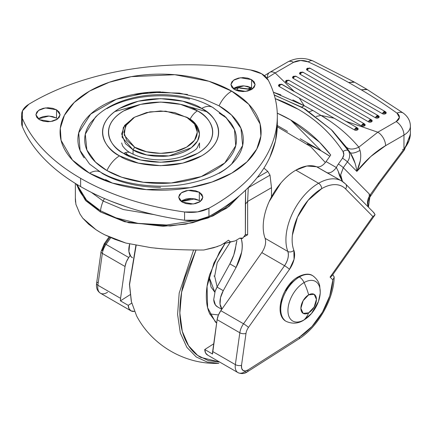 <?xml version="1.0" encoding="UTF-8"?>
<svg xmlns="http://www.w3.org/2000/svg" width="432" height="432" viewBox="0 0 432 432"><rect width="100%" height="100%" fill="white"/><g stroke="black" fill="none" stroke-linecap="round" stroke-linejoin="round"><path stroke-width="0.65" d="M319.081 299.522A22.837 13.187 120 0 0 304.096 282.566A22.837 13.187 120 0 0 287.944 310.538A22.837 13.187 120 0 0 304.096 319.864A48.389 27.94 -120 0 0 308.653 312.827A11 6.35 -60 0 1 300.877 308.335A11 6.35 -60 0 1 308.653 294.867A48.389 27.94 -120 0 0 304.096 282.566A8.797 5.081 -120 0 0 299.398 276.961A26.384 15.233 120 0 0 282.555 298.966A26.384 15.233 120 0 0 284.915 320.447A26.384 15.233 -60 0 1 282.555 298.966A26.384 15.233 -60 0 1 299.398 276.961A2.198 1.269 -120 0 0 299.322 276.917A2.198 1.269 -120 0 0 298.226 276.804A2.198 1.269 60 0 1 299.322 276.917A2.198 1.269 60 0 1 299.398 276.961A26.384 15.233 -60 0 1 314.582 277.225A26.384 15.233 120 0 0 299.398 276.961A8.797 5.081 60 0 1 304.096 282.566A22.837 13.187 -60 0 1 319.081 299.522A22.837 13.187 -60 0 1 313.411 311.067A22.837 13.187 -60 0 1 304.096 319.864A22.837 13.187 -60 0 1 287.944 310.538A22.837 13.187 -60 0 1 304.096 282.566A48.389 27.94 60 0 1 308.653 294.867A11 6.35 -60 0 1 316.429 299.36A11 6.35 -60 0 1 308.653 312.827A48.389 27.94 60 0 1 304.096 319.864A8.797 5.081 60 0 1 303.485 320.323A8.797 5.081 -120 0 0 304.096 319.864A22.837 13.187 120 0 0 313.411 311.067M285.676 290.579L291.222 283.095L297.767 277.814A2.198 1.269 60 0 1 298.226 276.804C282.247 285.244 273.067 315.544 286.659 321.597C292.567 324.016 298.183 323.59 303.496 320.317L311.515 313.492L318.438 301.504L320.274 292.993L319.712 285.773C319.496 284.996 318.794 280.292 313.027 275.924C309.625 273.316 304.69 273.613 298.22 276.804M308.653 294.867L303.156 300.672L300.877 308.335L303.156 313.373L308.653 312.827L314.15 307.022L316.429 299.36L314.15 294.322L308.653 294.867M280.665 307.438L281.966 299.128M194.827 198.855L181.467 201.641L194.832 198.855M110.932 201.204L122.008 205.351M100.499 210.757L100.321 211.907L85.817 200.734L76.189 183.956L85.39 200.275L100.321 211.907L100.499 210.757A84.991 49.07 180 0 1 76.826 184.345L86.535 200.135L100.499 210.757L115.943 217.814L138.008 223.366L166.617 225.007L198.299 220.039L166.617 225.007L138.008 223.366L115.943 217.814L100.499 210.757A25.078 14.477 -60 0 1 103.183 201.042A25.078 14.477 120 0 0 100.499 210.757M154.062 214.618L123.304 209.531L103.183 201.042L123.304 209.531L154.062 214.618M209.374 216.243L224.883 208.154L236.423 198.218L224.883 208.154L209.374 216.243M126.765 206.971L111.143 201.307L126.765 206.971M104.506 198.536A9.979 5.762 120 0 0 103.183 201.042A9.979 5.762 -60 0 1 104.506 198.536M244.982 235.067L245.479 234.544M215.12 291.346L217.048 287.086L229.862 263.866C233.026 258.147 235.008 252.25 235.796 246.17L233.777 254.999L229.862 263.866L236.083 267.462L241.688 252.018C242.6 246.839 242.433 242.336 241.191 238.502C243.513 246.888 241.807 256.538 236.083 267.462L223.274 290.677L217.048 287.086L229.862 263.866L236.083 267.462L223.274 290.677L217.048 287.086A17.491 10.098 120 0 0 215.12 291.346L213.732 299.527A17.491 10.098 120 0 0 217.15 306.655M235.796 246.17L236.882 240.867L235.931 244.62M132.484 257.785L130.783 256.349L128.909 251.559L129.676 243.934A17.491 10.098 120 0 0 132.246 257.634M75.4 198.207L75.902 204.325L79.974 214.013L82.782 218.203L88.598 224.17L95.915 229.651A85.234 49.21 0 0 0 100.321 232.4A85.234 49.21 0 0 0 105.084 234.949L114.966 239.393L125.804 243.038L150.968 247.666L163.204 248.902C177.957 249.755 191.506 250.123 203.845 249.998L213.64 247.768L220.865 245.203A85.234 49.21 0 0 0 228.431 240.203L230.51 241.877L223.079 243.875L235.224 240.867L239.738 238.167L242.671 238.334L245.365 234.657L245.619 190.139L245.365 204.212L247.644 201.458L247.644 234.776L244.291 236.714L247.644 234.776L245.495 234.533M242.492 238.302L241.915 237.967L242.671 238.334L241.072 238.653L242.492 238.302M242.455 238.189L239.738 238.167L235.224 240.867L230.51 241.877L228.431 240.203A85.234 49.21 180 0 1 220.865 245.203M240.592 238.318L240.127 238.048M217.55 246.553L203.845 249.998C191.587 250.106 178.043 249.739 163.204 248.902L155.056 248.13M75.357 199.476L75.535 202.225M75.902 204.325L79.974 214.013L82.782 218.203L95.915 229.651L100.321 232.4A85.234 49.21 180 0 0 105.084 234.949L125.804 243.038L150.968 247.666M239.603 195.572L228.987 206.48L212.949 215.946L192.645 222.712L170.267 226.006L128.806 222.772L100.321 211.907L124.675 221.74L162.902 226.303L185.711 224.138L208.067 217.982L226.87 208.057L239.603 195.572M221.978 309.037A17.491 10.098 -60 0 1 223.274 290.677L220.525 297.659L220.045 304.177L221.978 309.037M271.485 196.852L271.485 187.693L247.644 201.458L271.485 187.693L270.016 175.165L267.791 171.418L263.925 168.118L267.791 171.418L257.213 177.525L267.791 171.418L270.016 175.165L248.189 187.763L270.016 175.165L271.485 187.693L271.485 196.852M248.27 187.542L247.644 201.458L245.365 204.212L245.365 234.657L247.644 234.776L247.644 201.458L248.27 187.542M91.395 192.413L103.183 201.042L91.395 192.413M245.257 234.905L242.671 238.334M213.732 299.527L215.449 305.051L217.588 306.914M110.749 201.128L122.153 205.4M134.622 117.169L133.067 118.066L123.347 127.413L122.056 137.138L133.067 149.85L134.622 147.155L124.232 135.162L125.453 125.987L134.622 117.169L149.899 111.877L165.785 111.17L186.565 117.169C195.21 120.949 205.438 135.853 186.565 147.155C166.99 158.053 141.172 152.145 134.622 147.155L133.067 149.85C140.011 155.142 167.373 161.401 188.12 149.85C208.121 137.873 197.278 122.078 188.12 118.066L174.652 112.568L160.596 110.954L146.534 112.568L134.622 117.169L126.657 124.049L123.86 132.165L126.657 140.276L134.622 147.155L146.534 151.756L160.596 153.371L174.652 151.756L186.565 147.155L194.53 140.276L197.327 132.165L194.53 124.049L186.565 117.169L188.12 118.066L195.723 124.27L199.525 133.958L197.559 141.01L191.246 147.814L168.917 155.914L146.794 154.975L133.067 149.85L133.067 154.224L133.067 149.85L125.464 143.645L121.662 133.958L124.594 125.399L133.861 117.623M199.525 147.852L199.525 142.938L197.149 147.868C196.349 149.634 192.1 152.28 184.399 155.801C177.314 158.447 169.344 159.791 160.493 159.835C151.535 159.878 140.395 158.269 130.334 152.788A13.198 7.619 120 0 0 123.736 153.441C133.034 160.526 169.668 168.907 197.451 153.441C224.23 137.403 209.714 116.251 197.451 110.884A13.198 7.619 120 0 0 190.091 119.291A13.198 7.619 -60 0 1 197.451 110.884L180.544 104.36L160.596 102.065L140.643 104.36L123.736 110.884C118.843 113.702 115.079 116.959 112.433 120.647C109.787 124.335 108.464 128.174 108.464 132.165C108.464 136.156 109.787 139.995 112.433 143.678C115.079 147.366 118.843 150.622 123.736 153.441L140.643 159.97L160.596 162.259L180.544 159.97L197.451 153.441C202.343 150.622 206.107 147.366 208.753 143.678C211.399 139.995 212.722 136.156 212.722 132.165C212.722 128.174 211.399 124.335 208.753 120.647C206.107 116.959 202.343 113.702 197.451 110.884C188.152 103.804 151.519 95.423 123.736 110.884C96.957 126.922 111.472 148.073 123.736 153.441A13.198 7.619 -60 0 1 130.334 152.788C127.483 151.351 124.897 149.04 122.575 145.859L121.662 142.938M129.098 156.152L125.469 152.631M219.073 105.829A21.994 12.701 -60 0 1 231.671 91.125L208.926 81.275L174.809 74.714L131.328 76.642L109.199 82.285L89.516 91.125L74.207 102.492L64.427 115.263L60.307 128.228L61.085 140.368L72.457 160.067L89.516 173.2C98.939 178.643 109.809 182.833 122.126 185.782C134.444 188.725 147.263 190.199 160.596 190.199C173.923 190.199 186.743 188.725 199.06 185.782C211.378 182.833 222.248 178.643 231.671 173.2C241.094 167.756 248.357 161.482 253.46 154.37C258.563 147.263 261.112 139.86 261.112 132.165C261.112 124.465 258.563 117.067 253.46 109.955C248.357 102.843 241.094 96.568 231.671 91.125C222.248 85.687 211.378 81.491 199.06 78.548C186.743 75.6 173.923 74.131 160.596 74.131C147.263 74.131 134.444 75.6 122.126 78.548C109.809 81.491 98.939 85.687 89.516 91.125C80.093 96.568 72.83 102.843 67.727 109.955C62.624 117.067 60.075 124.465 60.075 132.165C60.075 139.86 62.624 147.263 67.727 154.37C72.83 161.482 80.093 167.756 89.516 173.2A21.994 12.701 -60 0 1 100.478 172.087A21.994 12.701 120 0 0 89.516 173.2L112.261 183.049L146.378 189.616L189.859 187.682L211.988 182.039L231.671 173.2L246.98 161.833L256.759 149.062L260.879 136.096L260.102 123.957L248.729 104.258L231.671 91.125A21.994 12.701 120 0 0 219.073 105.829L231.487 115.009L240.937 128.282L242.665 145.476L231.649 164.025L228.128 167.092C218.317 174.906 204.185 180.554 185.738 184.032C156.001 189.54 120.42 184.059 100.516 172.109L89.537 164.025L80.06 150.444L78.721 132.862L90.688 114.086L116.354 99.252L148.878 92.329L179.339 93.091L202.873 98.561L219.073 105.829C226.827 110.306 232.799 115.474 237.001 121.322C241.196 127.17 243.292 133.261 243.292 139.595C243.292 145.924 241.196 152.015 237.001 157.864C232.799 163.712 226.827 168.88 219.073 173.356M97.232 115.468L90.488 122.828C86.638 128.196 84.71 133.785 84.71 139.595C84.71 145.4 86.638 150.989 90.488 156.357C94.338 161.725 99.819 166.466 106.936 170.57A21.994 12.701 -60 0 1 119.534 155.866C105.878 149.888 89.71 126.328 119.534 108.459C150.487 91.238 191.29 100.575 201.652 108.459C207.095 111.602 211.291 115.225 214.234 119.335C217.183 123.439 218.657 127.715 218.657 132.165C218.657 136.609 217.183 140.886 214.234 144.99C211.291 149.099 207.095 152.723 201.652 155.866L182.812 163.134L160.596 165.683L138.375 163.134L119.534 155.866C114.091 152.723 109.895 149.099 106.952 144.99C104.004 140.886 102.53 136.609 102.53 132.165C102.53 127.715 104.004 123.439 106.952 119.335C109.895 115.225 114.091 111.602 119.534 108.459L138.375 101.191L160.596 98.642L182.812 101.191L201.652 108.459A21.994 12.701 -60 0 1 212.609 107.347A21.994 12.701 120 0 0 201.652 108.459C215.309 114.442 231.476 137.997 201.652 155.866C170.699 173.086 129.897 163.755 119.534 155.866A21.994 12.701 120 0 0 106.936 170.57L121.797 177.244L143.392 182.261L171.342 182.963L201.188 176.607L224.737 162.999L235.715 145.768L234.49 129.638L225.79 117.175L212.647 107.368C178.762 87.469 121.797 91.044 95.396 117.175L85.288 134.195L86.87 149.974L95.548 162.151L106.936 170.57C114.053 174.679 122.256 177.844 131.555 180.068C140.854 182.293 150.53 183.406 160.596 183.406C170.656 183.406 180.333 182.293 189.632 180.068C198.931 177.844 207.133 174.679 214.25 170.57C221.368 166.466 226.849 161.725 230.699 156.357C234.549 150.989 236.477 145.4 236.477 139.595C236.477 133.785 234.549 128.196 230.699 122.828L223.954 115.468M133.693 94.446L162.351 92.059L187.493 94.446L162.351 92.059L133.693 94.446M226.789 118.163L219.213 113.13L226.789 118.163M105.613 179.599L112.52 183.136M21.6 122.942A26.395 15.239 0 0 0 22.334 126.576A219.947 126.986 0 0 0 80.622 186.592L80.622 178.33A219.947 126.986 180 0 1 22.334 118.319L22.334 126.576L22.334 118.319A26.395 15.239 180 0 1 21.6 114.685A26.395 15.239 180 0 1 28.868 104.242A219.947 126.986 180 0 1 250.49 69.957A26.395 15.239 180 0 1 261.684 73.796A26.395 15.239 180 0 1 268.337 80.26A219.947 126.986 180 0 1 277.322 116.845A219.947 126.986 180 0 1 208.953 208.213A26.395 15.239 180 0 1 184.577 211.982L184.577 220.244A26.395 15.239 0 0 0 208.953 216.475L208.953 208.213L208.953 216.475A219.947 126.986 0 0 0 277.322 125.107M252.779 88.706L251.575 87.896L251.575 79.634L255.118 84.575L252.547 88.879L245.608 91.395L234.468 89.51L230.926 84.575L233.496 80.266L240.435 77.749L251.575 79.634L251.575 87.896L243.988 85.871L233.269 88.706M200.518 201.301L199.319 200.497L199.319 192.235L202.862 197.17L200.291 201.479L193.352 203.996L182.212 202.111L178.67 197.17L181.24 192.866L188.179 190.35L199.319 192.235L199.319 200.497L191.727 198.472L181.008 201.301M57.748 118.876L56.549 118.066L56.549 109.804L60.091 114.745L57.521 119.048L50.582 121.565L39.442 119.68L35.899 114.745L38.47 110.441L45.409 107.919L56.549 109.804L56.549 118.066L48.956 116.041L38.237 118.876M80.622 178.33L80.622 186.592A219.947 126.986 0 0 0 184.577 220.244L184.577 211.982A219.947 126.986 180 0 1 80.622 178.33C66.312 170.068 54.205 160.839 44.307 150.649C34.403 140.454 27.081 129.676 22.334 118.319L22.502 110.797L28.868 104.242C42.817 95.774 58.493 88.555 75.892 82.588C93.296 76.615 111.769 72.117 131.323 69.093C150.876 66.069 170.77 64.633 191.009 64.778C211.248 64.924 231.077 66.652 250.49 69.957L261.684 73.796L268.337 80.26C274.066 91.471 277.058 102.919 277.312 114.604C277.565 126.284 275.071 137.776 269.833 149.062C264.595 160.348 256.802 171.018 246.467 181.062C236.126 191.111 223.619 200.162 208.953 208.213L197.597 211.891L184.577 211.982C164.9 209.245 146.232 205.016 128.579 199.303C110.921 193.585 94.937 186.597 80.622 178.33M277.328 124.27L275.476 140.935L269.833 157.324C264.595 168.61 256.802 179.28 246.467 189.324C236.126 199.373 223.619 208.424 208.953 216.475L197.597 220.153L184.577 220.244C164.9 217.507 146.232 213.278 128.579 207.56C110.921 201.847 94.937 194.859 80.622 186.592C66.312 178.33 54.205 169.101 44.307 158.906C34.403 148.716 27.081 137.938 22.334 126.576L22.334 119.432M251.575 87.896L247.649 86.384L243.022 85.849L238.394 86.384L234.468 87.896M199.319 200.497L195.394 198.979L190.766 198.45L186.133 198.979L182.212 200.497M56.549 118.066L52.623 116.554L47.995 116.019L43.362 116.554L39.442 118.066M251.575 79.634L247.649 78.122L243.022 77.587L238.394 78.122L234.468 79.634L231.844 81.902L230.926 84.575L231.844 87.248L234.468 89.51L238.394 91.028L243.022 91.557L247.649 91.028L251.575 89.51L254.2 87.248L255.118 84.575L254.2 81.902L251.575 79.634M199.319 192.235L195.394 190.717L190.766 190.188L186.133 190.717L182.212 192.235L179.588 194.497L178.67 197.17L179.588 199.843L182.212 202.111L186.133 203.623L190.766 204.158L195.394 203.623L199.319 202.111L201.938 199.843L202.862 197.17L201.938 194.497L199.319 192.235M56.549 109.804L52.623 108.292L47.995 107.757L43.362 108.292L39.442 109.804L36.817 112.072L35.899 114.745L36.817 117.418L39.442 119.68L43.362 121.198L47.995 121.727L52.623 121.198L56.549 119.68L59.168 117.418L60.091 114.745L59.168 112.072L56.549 109.804M206.453 111.602L181.742 104.657M139.444 104.657L114.734 111.602M84.186 157.864C79.99 152.015 77.895 145.924 77.895 139.595C77.895 133.261 79.99 127.17 84.186 121.322C88.387 115.474 94.36 110.306 102.114 105.829C109.868 101.353 118.816 97.902 128.947 95.483C139.077 93.058 149.629 91.849 160.596 91.849M160.596 187.342C149.629 187.342 139.077 186.127 128.947 183.703C118.816 181.283 109.868 177.833 102.114 173.356A21.994 12.701 -60 0 0 100.478 172.087M189.632 99.117C180.333 96.892 170.656 95.785 160.596 95.785C150.53 95.785 140.854 96.892 131.555 99.117C122.256 101.342 114.053 104.506 106.936 108.616M212.609 107.347A21.994 12.701 -60 0 1 214.25 108.616M230.418 241.898L217.193 262.721L214.672 276.248L217.145 286.907L214.672 276.248L217.193 262.721L230.418 241.898M193.617 249.939L179.188 293.085L177.59 314.393L180.306 332.964L186.883 347.371L196.295 356.999L207.322 362.07L218.867 363.328L207.322 362.07L196.295 356.999L186.883 347.371L180.306 332.964L177.59 314.393L179.188 293.085L193.617 249.939M219.65 362.043L208.359 360.607L197.629 355.396L188.546 345.703L182.299 331.366L179.858 313.011L181.634 292.075L196.042 249.955L185.247 276.939C181.645 289.057 179.842 300.548 179.842 311.413C179.842 322.277 181.645 331.69 185.247 339.644C188.843 347.603 193.973 353.506 200.626 357.345L219.656 362.048M136.166 245.306L129.562 284.558L131.425 301.784L136.555 315.803L131.425 301.784L129.562 284.558L136.166 245.306M216.637 323.071L209.704 313.826C207.446 308.837 206.318 302.935 206.318 296.125C206.318 289.316 207.446 282.112 209.704 274.514L219.348 252.288L225.202 243.205M216.643 323.066L215.33 321.916L207.625 307.719L207.063 286.346L213.916 263.034L225.212 243.2M209.758 313.945L218.452 314.939M214.823 292.226L211.032 287.026L209.039 276.869L214.823 292.221M214.672 276.534L214.013 275.935M278.505 85.558L280.708 84.483L279.153 84.661L279.461 84.359L278.672 85.082L278.505 85.558L279.153 86.459L280.708 84.483L278.505 85.558A2.198 1.269 180 0 1 279.153 84.661L280.708 84.483A2.495 1.442 120 0 0 279.153 86.459A2.198 1.269 180 0 1 278.505 85.558M364.522 124.054A2.198 1.269 180 0 1 365.164 124.956A2.198 1.269 180 0 1 364.522 125.852A2.198 1.269 180 0 1 362.961 126.225A2.198 1.269 180 0 1 361.406 125.852A2.495 1.442 -60 0 1 362.961 123.876A2.495 1.442 -60 0 1 364.16 123.725A2.495 1.442 -60 0 1 364.522 124.054L362.961 123.876L365.164 124.956L362.961 123.876L364.522 125.852L362.961 123.876L362.961 126.225L364.522 125.852L365.164 124.956L364.208 123.752L288.965 80.309L286.47 80.309L285.52 81.513L287.717 80.433L286.162 80.611L287.717 80.433L285.52 81.513L286.162 82.409L287.717 80.433A2.495 1.442 120 0 0 286.162 82.409A2.198 1.269 180 0 1 285.52 81.513A2.198 1.269 180 0 1 286.162 80.611M292.529 77.463L294.727 76.388L293.171 76.567L293.479 76.264L292.691 76.988L292.529 77.463L293.171 78.359L294.727 76.388L292.529 77.463A2.198 1.269 180 0 1 293.171 76.567L294.727 76.388A2.495 1.442 120 0 0 293.171 78.359A2.198 1.269 180 0 1 292.529 77.463M299.538 73.418L301.736 72.338L300.181 72.517L300.494 72.214L299.7 72.938L299.538 73.418L300.181 74.315L301.736 72.338L299.538 73.418A2.198 1.269 180 0 1 300.181 72.517L301.736 72.338A2.495 1.442 120 0 0 300.181 74.315A2.198 1.269 180 0 1 299.538 73.418M279.461 84.359L281.956 84.359L357.199 127.802L358.155 129.001A2.198 1.269 180 0 0 357.507 128.104L355.952 127.926L358.155 129.001A2.198 1.269 180 0 1 357.507 129.902L355.952 127.926L355.952 130.27L357.507 129.902L358.155 129.001L355.952 127.926L357.507 129.902A2.198 1.269 180 0 1 355.952 130.27A2.198 1.269 180 0 1 354.397 129.902L299.317 98.096L304.258 105.77L312.876 110.43L309.312 111.672L312.876 110.43L320.944 115.409L334.233 118.26L320.944 115.409L329.648 120.911M371.531 120.01L369.976 119.831A2.495 1.442 -60 0 1 371.169 119.68A2.495 1.442 -60 0 1 371.531 120.01A2.198 1.269 180 0 1 372.173 120.906A2.198 1.269 180 0 1 371.531 121.802L369.976 119.831L369.976 122.175L371.531 121.802L372.173 120.906L369.976 119.831L371.531 121.802A2.198 1.269 180 0 1 369.976 122.175A2.198 1.269 180 0 1 368.42 121.802L293.171 78.359L368.42 121.802A2.495 1.442 -60 0 1 369.976 119.831L372.173 120.906L371.223 119.707L295.974 76.264L296.282 76.567L294.727 76.388A2.495 1.442 120 0 1 295.925 76.237M378.54 115.96L376.985 115.781A2.495 1.442 -60 0 1 378.184 115.63A2.495 1.442 -60 0 1 378.54 115.96A2.198 1.269 180 0 1 379.183 116.861A2.198 1.269 180 0 1 378.54 117.758L376.985 115.781L376.985 118.13L378.54 117.758L379.183 116.861L376.985 115.781L378.54 117.758A2.198 1.269 180 0 1 376.985 118.13A2.198 1.269 180 0 1 375.43 117.758L300.181 74.315L375.43 117.758A2.495 1.442 -60 0 1 376.985 115.781L379.183 116.861L378.232 115.657L302.983 72.214L303.291 72.517L301.736 72.338A2.495 1.442 120 0 1 302.935 72.187M309.944 68.143A2.495 1.442 120 0 0 308.75 68.294L310.306 68.472L307.503 68.17L306.547 69.368L308.75 68.294L307.195 68.472L308.75 68.294L306.547 69.368L307.195 70.265L308.75 68.294A2.495 1.442 120 0 0 307.195 70.265A2.198 1.269 180 0 1 306.547 69.368A2.198 1.269 180 0 1 307.195 68.472M385.549 111.915L383.994 111.737A2.495 1.442 -60 0 1 385.193 111.586A2.495 1.442 -60 0 1 385.549 111.915A2.198 1.269 180 0 1 386.192 112.811A2.198 1.269 180 0 1 385.549 113.708L383.994 111.737L383.994 114.08L385.549 113.708L386.192 112.811L383.994 111.737L385.549 113.708A2.198 1.269 180 0 1 383.994 114.08A2.198 1.269 180 0 1 382.439 113.708L307.195 70.265L382.439 113.708A2.495 1.442 -60 0 1 383.994 111.737L386.192 112.811L385.241 111.613L309.992 68.17M345.595 188.919A4.401 3.548 -44.7 0 0 345.649 184.07A4.401 3.548 135.3 0 1 345.595 188.919C342.814 186.106 339.314 184.675 335.102 184.626C330.89 184.583 326.419 185.922 321.689 188.654A41.791 24.127 -60 0 1 345.595 188.919L372.859 216.513L345.595 188.919M373.631 216.146L375.068 214.618L373.945 212.755L345.611 184.032L341.669 180.981L316.58 166.752A46.186 26.665 120 0 0 295.871 170.159L318.578 183.265A46.186 26.665 -60 0 1 341.593 180.938A46.186 26.665 120 0 0 318.578 183.265A4.401 2.538 60 0 1 321.689 188.654L308.075 200.351L297.524 217.085L292.405 235.1C291.762 240.975 292.248 246.056 293.868 250.349L294.046 259.324L289.472 269.357L248.47 327.424A8.797 5.081 120 0 0 245.997 333.418L241.531 365.267L241.666 368.383L242.995 370.424L245.252 370.991L247.984 369.959L299.608 337.03L311.974 326.484L322.477 312.158L329.756 295.92L332.845 279.898L330.08 277.101L372.859 216.513L330.08 277.101L331.025 276.647M280.876 94.862L273.386 92.243L304.258 105.77L301.682 106.985L304.258 105.77L312.876 110.43L320.944 115.409L316.17 116.494L320.944 115.409C335.475 123.908 348.111 134.492 358.841 147.155L377.811 132.203L396.182 121.597L399.384 117.45L396.976 113.125A582.86 336.512 0 0 0 361.271 89.802L348.608 82.49A582.86 336.512 0 0 0 308.205 61.873L300.715 60.485L293.533 62.332L275.162 72.938L294.16 91.395M316.591 166.757L316.58 166.752C319.685 167.524 322.855 165.802 326.084 161.59L330.712 155.039A207.301 167.173 135.3 0 0 290.677 119.961L277.263 113.146A207.301 167.173 135.3 0 1 290.677 119.961L321.208 150.86L300.186 138.726L321.208 150.86A207.301 167.173 -44.7 0 1 329.837 156.276L321.208 150.86L290.677 119.961L319.54 142.209L330.712 155.039L326.084 161.59L336.377 167.53A17.593 14.191 135.3 0 1 338.359 164.047L342.479 158.215L343.796 154.748L343.046 151.546C331.495 133.947 316.559 119.853 298.226 109.269L275.216 98.615M245.905 91.357L236.947 90.293A4.401 2.155 -84.8 0 1 239.144 87.761A4.401 2.155 -84.8 0 1 239.965 88.166L251.397 89.613M274.271 95.078L302.567 107.557L331.328 129.697L350.158 152.566L346.286 147.107L332.613 130.988M341.593 180.938A46.186 26.665 -60 0 1 345.001 183.557A4.401 3.548 135.3 0 1 345.649 184.064M287.512 131.409L277.322 125.523L287.512 131.409M345.4 121.111L377.811 132.203L345.4 121.111M361.406 125.852L286.162 82.409L361.406 125.852L362.961 126.225L362.961 123.876L361.406 125.852M360.191 161.06L356.854 171.407L370.737 156.562L385.587 145.67L403.958 135.065L403.958 149.132L378.54 183.044L370.175 194.891L343.3 167.697L347.42 161.86L356.854 171.407C365.774 160.202 375.349 151.627 385.587 145.67L403.958 135.065L403.958 149.132L409.028 140.643L410.4 133.493C410.308 138.829 408.159 144.045 403.958 149.132A4.401 0.734 36.9 0 1 404.363 149.98A4.401 0.734 -143.1 0 0 403.958 149.132L378.54 183.044L378.988 183.838M120.577 298.345L97.87 285.239A13.198 7.619 120 0 0 100.435 293.215A13.198 7.619 -60 0 1 97.87 285.239L120.577 298.345L125.048 266.501A13.198 7.619 -60 0 1 128.752 257.515L130.178 255.496L128.752 257.515L106.045 244.404L128.752 257.515L126.322 261.922L125.048 266.501L102.341 253.39L125.048 266.501L120.577 298.345A13.198 7.619 -60 0 0 120.447 300.856L120.577 298.345M134.433 311.359A13.198 7.619 -60 0 1 130.869 310.786A13.198 7.619 -60 0 1 128.223 305.348L120.447 300.856L128.223 305.348L131.706 303.124L128.223 305.348L129.071 308.804L131.123 310.927L134.433 311.359M318.578 183.265L295.871 170.159A46.186 26.665 120 0 0 265.124 238.345L287.831 251.451A46.186 26.665 -60 0 1 318.578 183.265A46.186 26.665 120 0 0 287.831 251.451C289.073 255.69 287.971 260.442 284.531 265.712L261.824 252.601C265.264 247.331 266.366 242.579 265.124 238.345L287.831 251.451A13.198 7.619 -60 0 1 284.531 265.712L261.824 252.601L220.822 310.673L243.529 323.779L284.531 265.712L243.529 323.779L220.822 310.673A13.198 7.619 120 0 0 217.118 319.658L239.825 332.764A13.198 7.619 -60 0 1 243.529 323.779A13.198 7.619 120 0 0 239.825 332.764L217.118 319.658L212.647 351.502L235.354 364.613L239.825 332.764A4.401 2.057 8 0 0 245.997 333.418A8.797 5.081 -60 0 1 248.47 327.424A4.401 0.562 -144.8 0 0 243.529 323.779A4.401 0.562 35.2 0 1 248.47 327.424L289.472 269.357A4.401 0.562 -144.8 0 0 284.531 265.712A4.401 0.562 35.2 0 1 289.472 269.357A17.593 10.157 120 0 0 293.868 250.349A4.401 3.245 159.3 0 1 287.831 251.451A4.401 3.245 -20.7 0 0 293.868 250.349A41.791 24.127 -60 0 1 321.689 188.654A4.401 2.538 -120 0 0 318.578 183.265M207.463 355.007L237.946 372.605C241.439 374.085 244.534 373.837 247.239 371.871A4.401 2.403 -122.5 0 0 247.984 369.959A4.401 2.403 57.5 0 1 247.234 371.876A4.401 2.403 57.5 0 1 245.036 371.655A13.198 7.619 -60 0 1 237.919 372.595A13.198 7.619 -60 0 1 235.354 364.613L212.647 351.502A13.198 7.619 120 0 0 212.522 354.013L204.741 349.526A13.198 7.619 120 0 0 207.36 354.947M261.835 252.585L220.822 310.673L218.392 315.079L217.118 319.658L212.522 354.013L204.741 349.526L213.732 343.791L204.741 349.526L205.637 353.079L207.819 355.19M321.208 150.86A207.301 167.173 -44.7 0 0 307.222 143.791L321.208 150.86M96.579 283.489A4.401 2.057 8 0 0 97.87 285.239L102.341 253.39A13.198 7.619 -60 0 1 106.045 244.404L110.803 237.665L106.045 244.404A13.198 7.619 120 0 0 102.341 253.39L97.87 285.239A4.401 2.057 -172 0 1 96.579 283.489A4.401 2.057 -172 0 1 97.821 282.296M109.858 237.244L104.765 244.458L102.292 250.447A4.401 2.057 -172 0 0 101.045 251.64A4.401 2.057 8 0 0 102.341 253.39A4.401 2.057 -172 0 1 101.045 251.64L104.279 243.718L109.096 236.893M236.947 90.293L236.05 90.277A6.599 5.319 135.3 0 1 236.947 90.293A4.401 2.155 95.2 0 1 239.144 87.761M130.118 294.689L120.447 300.856L130.118 294.689M275.216 98.642A202.9 163.625 135.3 0 1 343.046 151.546A6.599 5.319 135.3 0 1 342.479 158.215L338.359 164.047A17.593 14.191 -44.7 0 0 336.377 167.53C333.142 171.742 329.978 173.464 326.873 172.692L316.58 166.752L306.871 166.012L295.871 170.159C290.558 173.227 285.541 177.536 280.827 183.082L269.163 201.582C266.107 208.364 264.217 215.001 263.504 221.492C262.791 227.988 263.331 233.604 265.124 238.345L265.129 238.356M294.17 91.411L275.162 72.938L293.533 62.332A11 6.35 180 0 1 308.205 61.873A582.86 336.512 180 0 1 348.608 82.49L361.271 89.802A582.86 336.512 180 0 1 396.976 113.125A11 6.998 -54.3 0 1 403.369 113.157C407.97 116.672 410.314 120.987 410.4 126.106A21.994 12.701 180 0 1 403.958 135.065A21.994 12.701 0 0 0 410.4 126.106A21.994 12.701 0 0 0 410.4 125.89M292.831 99.878L304.258 105.775M304.258 105.77L299.317 98.096L279.153 86.459L354.397 129.902A2.495 1.442 -60 0 1 355.952 127.926A2.495 1.442 -60 0 1 357.151 127.775M275.162 72.938L266.922 78.095L275.162 72.938A11 6.35 -120 0 0 269.665 72.398A11 6.35 60 0 1 275.162 72.938M267.386 77.431A11 6.35 60 0 1 269.665 72.398L264.443 75.659M293.533 62.332A11 6.35 -120 0 0 288.036 61.787A11 6.35 60 0 1 293.533 62.332M308.205 61.873A11 5.627 -65.1 0 1 312.838 60.88A11 5.627 114.9 0 0 308.205 61.873M354.494 82.215L348.608 82.49L354.024 81.902M366.849 89.305L361.271 89.802L367.243 89.575M403.472 113.233A11 6.998 125.7 0 0 403.375 113.162A11 6.998 125.7 0 0 396.976 113.125A11 6.35 180 0 1 396.182 121.597A11 6.35 60 0 1 403.958 135.065A11 6.35 -120 0 0 396.182 121.597L377.811 132.203A11 6.35 60 0 1 385.587 145.67A11 6.35 -120 0 0 377.811 132.203L358.841 147.155C353.441 149.688 349.256 149.672 346.286 147.107L332.354 130.734M354.953 162.961L350.158 152.566L348.365 150.752A11 8.867 135.3 0 1 347.42 161.86L356.854 171.407C355.919 164.43 353.689 158.15 350.158 152.566A13.198 4.617 144.8 0 0 356.632 152.064L360.002 150.455L356.632 152.064C353.435 153.257 351.281 153.425 350.158 152.566L346.286 147.107C349.256 149.672 353.441 149.688 358.841 147.155L360.002 150.455C361.595 156.076 360.547 163.058 356.854 171.407M251.586 87.901L250.457 89.181L251.586 87.901M249.01 88.954L251.559 87.885M410.384 134.276L404.368 149.974L378.972 183.854L378.54 183.044L370.175 194.891L368.42 207.112A13.198 10.643 -44.7 0 1 370.175 194.891A4.401 0.562 35.2 0 1 370.656 195.637A4.401 0.562 -144.8 0 0 370.175 194.891L343.3 167.697L347.42 161.86A11 8.867 -44.7 0 0 348.365 150.752L331.128 129.497M342.484 181.478L340.659 174.733L343.3 167.697A4.401 0.562 -144.8 0 0 338.359 164.047A4.401 0.562 35.2 0 1 343.3 167.697L340.648 174.96L342.506 181.494M107.546 292.28A13.198 7.619 -60 0 1 100.429 293.209M106.045 244.404A4.401 0.562 -144.8 0 0 104.285 243.713A4.401 0.562 35.2 0 1 106.045 244.404M104.765 244.458A4.401 0.562 35.2 0 1 104.285 243.713M245.997 333.418A4.401 2.057 -172 0 1 239.825 332.764L235.354 364.613A4.401 2.057 8 0 0 241.531 365.267L245.997 333.418M334.06 276.572L334.168 277.366L332.845 279.898A49.707 28.701 -60 0 1 299.608 337.03A4.401 2.403 57.5 0 1 298.858 338.947A4.401 2.403 -122.5 0 0 299.608 337.03L247.984 369.959A8.797 5.081 -60 0 1 241.531 365.267A4.401 2.057 -172 0 1 235.354 364.613A13.198 7.619 120 0 0 237.929 372.595M331.868 275.967L330.08 277.101L332.845 279.898L334.168 277.366L333.488 275.643L332.689 274.833M373.248 211.999L375.068 214.618L374.371 215.649L372.859 216.513M331.506 276.307L332.24 275.362M403.445 149.823A4.401 0.734 36.9 0 1 402.554 149.359A4.401 0.734 -143.1 0 0 403.445 149.823M369.808 195.431A4.401 0.562 35.2 0 1 368.89 194.945A4.401 0.562 -144.8 0 0 369.808 195.431M343.046 151.546A4.401 2.565 -33.3 0 1 348.365 150.752A4.401 2.565 146.7 0 0 343.046 151.546M342.479 158.215A4.401 0.562 35.2 0 1 347.42 161.86A4.401 0.562 -144.8 0 0 342.479 158.215M326.084 161.59L336.377 167.53L338.24 171.326L339.471 175.586L342.295 181.359M338.143 171.072L342.279 181.343M337.786 178.74L326.873 172.692C329.978 173.464 333.142 171.742 336.377 167.53M383.994 114.08L383.994 111.737L382.439 113.708L383.994 114.08M288.916 80.282A2.495 1.442 120 0 0 287.717 80.433L289.273 80.611M281.902 84.332A2.495 1.442 120 0 0 280.708 84.483L282.263 84.661L294.37 91.654M376.985 118.13L376.985 115.781L375.43 117.758L376.985 118.13M369.976 122.175L369.976 119.831L368.42 121.802L369.976 122.175M355.952 130.27L355.952 127.926L354.397 129.902L355.952 130.27M239.868 238.124L240.673 238.588M75.357 199.498L75.357 183.449M217.339 306.769L221.773 309.328M325.372 162.529L310.678 146.621L277.29 126.77M186.565 117.169L188.12 118.066M230.926 90.698L230.926 91.579M277.328 116.197L277.328 124.459M21.6 123.007L21.6 114.745M135.918 245.252L129.433 284.31L131.296 301.401L136.555 315.803C152.042 345.535 185.382 364.781 218.867 363.328M101.045 251.635L96.579 283.484C96.039 287.966 97.335 291.217 100.462 293.231L130.945 310.829M274.217 94.883L305.197 109.058L331.43 129.805L333.455 131.846M410.4 126.085L410.4 133.493M250.187 87.205L248.47 88.873M269.665 72.398L288.036 61.787C296.087 57.683 304.36 57.38 312.844 60.885L354.008 81.891M354.073 81.929L366.8 89.273M366.865 89.311L403.385 113.173M333.347 131.728L332.37 130.75M247.239 371.871L298.863 338.942C317.725 327.299 333.698 299.457 334.168 277.382M374.809 215.179L332.035 275.762M378.999 183.821L369.203 198.131L368.021 202.009L367.951 204.665L368.615 207.306M233.464 88.852L239.182 87.761L251.77 89.397M300.494 72.214L302.983 72.214M293.479 76.264L295.974 76.264"/></g></svg>
